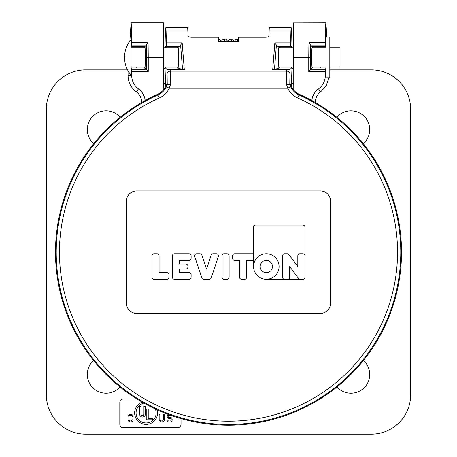<?xml version="1.0" encoding="UTF-8"?>
<svg xmlns="http://www.w3.org/2000/svg" width="457" height="457" viewBox="0 0 457 457"><rect width="100%" height="100%" fill="white"/><g stroke="black" fill="none" stroke-linecap="round" stroke-linejoin="round"><path stroke-width="0.69" d="M142.207 402.149A11.465 11.465 0 0 0 146.12 424.399A11.465 11.465 0 0 0 157.151 409.809M143.955 403.143A10.02 10.02 0 0 0 146.12 422.954A10.02 10.02 0 0 0 155.323 408.969M129.868 41.084L131.102 22.85L163.515 22.85L163.532 67.967L165.017 68.361M131.09 68.059L131.673 69.818L146.611 69.818L146.486 44.883L144.76 46.745C145.423 42.975 145.423 71.738 144.76 67.967L148.245 71.446L131.702 71.446L131.702 75.656C131.833 81.146 134.09 85.562 138.477 88.898A16.326 16.326 0 0 1 145.172 100.534M336.798 117.226A18.771 18.771 0 0 1 369.696 129.588A18.771 18.771 0 0 1 363.304 143.698M93.696 143.698A18.771 18.771 0 0 1 99.472 112.011A18.771 18.771 0 0 1 120.202 117.226M363.458 360.459A18.771 18.771 0 0 1 357.648 391.969A18.771 18.771 0 0 1 336.963 386.988M120.037 386.988A18.771 18.771 0 0 1 87.304 374.437A18.771 18.771 0 0 1 93.542 360.459M329.805 69.875L371.33 69.875A39.308 39.308 0 0 1 410.637 109.183L410.637 394.842A39.308 39.308 0 0 1 371.33 434.15L85.67 434.15A39.308 39.308 0 0 1 46.363 394.842L46.363 109.183A39.308 39.308 0 0 1 85.67 69.875L127.532 69.875M146.451 45.054L131.622 45.054L131.09 46.654M144.526 47.722L144.766 46.745L131.09 46.745M144.532 66.985L144.76 67.967L131.09 67.967M142.316 102.14L141.601 102.14L141.601 102.551M141.601 102.14A12.676 12.676 0 0 0 136.346 91.857C130.976 87.773 128.217 82.374 128.057 75.656L128.057 70.846M163.532 22.93L163.212 90.218M131.702 71.446L131.673 69.818M146.486 44.883L148.079 42.735L148.245 57.354L163.212 57.354M131.622 45.054L131.645 42.735L148.079 42.735M130.942 24.027C131.256 20.696 131.49 26.934 131.645 42.735M165.263 83.5L163.909 83.5L163.943 89.326M293.057 89.326L293.091 83.5L291.737 83.5M291.983 68.361L293.468 67.967L293.468 22.93L293.788 57.354L308.755 57.354L308.921 42.735L325.355 42.735L325.378 45.054L310.549 45.054L312.24 46.745L312.468 47.722M293.788 90.218L293.788 57.354M326.875 36.948L325.898 22.85L293.468 22.93M312.474 66.985L312.24 67.967L310.389 69.818L325.327 69.818L325.298 75.656C325.156 81.169 322.899 85.579 318.523 88.898A16.326 16.326 0 0 0 311.828 100.534M316.89 46.745L317.078 47.722M320.711 66.985L320.894 67.967M325.978 46.94L316.93 46.94M326.058 24.027C325.744 20.696 325.51 26.934 325.355 42.735M325.298 71.446L308.755 71.446L310.389 69.818L310.514 44.883L308.921 42.735M326.018 66.985L325.944 67.967L312.24 67.967C311.52 68.584 311.52 46.123 312.24 46.745L325.944 46.745L325.378 45.054M325.944 67.967L325.327 69.818M328.834 77.759L326.252 85.682L320.654 91.857A12.676 12.676 0 0 0 315.399 102.14L315.399 102.551M148.228 408.992L146.794 408.992L146.794 419.772L152.529 419.772L152.529 418.338L148.228 418.338L148.228 408.992L148.228 418.338M143.938 414.156A1.434 1.434 0 0 1 142.504 415.584A1.434 1.434 0 0 1 141.07 414.156L141.07 406.239L139.642 406.239L139.642 414.156A2.868 2.868 0 0 0 142.504 417.018A2.868 2.868 0 0 0 145.372 414.156L145.372 406.239L143.938 406.239L143.938 414.156M168.353 414.413A1.708 1.708 0 0 0 167.205 416.024L167.205 416.63A1.708 1.708 0 0 0 168.913 418.338L170.238 418.338A0.948 0.948 0 0 1 171.192 419.286L171.192 420.012A0.948 0.948 0 0 1 170.238 420.96L168.719 420.96A0.948 0.948 0 0 1 167.77 420.012L166.822 420.012A1.897 1.897 0 0 0 168.719 421.908L170.238 421.908A1.897 1.897 0 0 0 172.14 420.012L172.14 419.286A1.897 1.897 0 0 0 170.238 417.39L168.913 417.39A0.76 0.76 0 0 1 168.153 416.63L168.153 416.024A0.76 0.76 0 0 1 168.913 415.264L170.05 415.264A0.76 0.76 0 0 1 170.809 416.024L171.758 416.024A1.708 1.708 0 0 0 171.712 415.619M132.29 416.481L133.198 416.213A2.668 2.668 0 0 0 127.977 416.984L127.977 419.24A2.662 2.662 0 0 0 133.198 420.012L132.29 419.737A1.708 1.708 0 0 1 128.937 419.24L128.937 416.984A1.714 1.714 0 0 1 132.29 416.481M163.526 419.252A1.708 1.708 0 0 1 161.824 420.96A1.708 1.708 0 0 1 160.11 419.263L160.076 414.316L159.162 414.316L159.162 419.235A2.656 2.656 0 0 0 161.818 421.891A2.656 2.656 0 0 0 164.474 419.235L164.474 414.316L163.526 414.316L163.526 419.252M128.937 416.984A1.714 1.714 0 0 1 130.651 415.264M130.651 420.96A1.714 1.714 0 0 1 128.937 419.24M168.153 416.024A0.76 0.76 0 0 1 168.913 415.264M168.913 417.39A0.76 0.76 0 0 1 168.153 416.63M137.037 399.052L123.082 399.052A3.268 3.268 0 0 0 119.82 402.32L119.82 424.353A3.268 3.268 0 0 0 123.082 427.621L177.767 427.621A3.268 3.268 0 0 0 181.029 424.353L181.029 418.566M139.922 47.722L140.11 46.745M140.071 46.94L131.09 46.94M136.106 67.967L136.289 66.985M131.09 46.968L140.065 46.968M316.935 46.968L325.978 46.968M325.944 46.745L326.018 47.722M183.394 69.555L182.543 69.51L180.601 45.094L182.16 42.872L184.308 69.824L169.05 69.555L184.308 69.824M177.664 47.722L177.899 46.745L165.485 46.745L166.359 45.866L166.377 42.872L182.16 42.872M180.601 45.094L180.526 45.866L166.359 45.866M194.613 255.886A2.119 2.119 0 0 0 194.722 256.56L201.84 277.822A2.119 2.119 0 0 0 203.851 279.273L209.232 279.273A2.119 2.119 0 0 0 211.243 277.822L218.36 256.56A2.119 2.119 0 0 0 216.344 253.766L213.191 253.766A2.119 2.119 0 0 0 211.18 255.212L206.541 269.07L201.903 255.212A2.119 2.119 0 0 0 199.892 253.766L196.733 253.766A2.119 2.119 0 0 0 194.613 255.886M279.067 266.517A12.75 12.75 0 0 0 266.311 253.766A12.75 12.75 0 0 0 253.561 266.517A12.75 12.75 0 0 0 266.311 279.273A12.75 12.75 0 0 0 279.067 266.517M260.193 266.517A6.124 6.124 0 0 0 266.311 272.64A6.124 6.124 0 0 0 272.435 266.517A6.124 6.124 0 0 0 266.311 260.399A6.124 6.124 0 0 0 260.193 266.517M299.352 94.319L299.049 94.993A172.289 172.289 0 0 1 228.5 424.462A172.289 172.289 0 0 1 157.951 94.993A17.063 17.063 0 0 0 166.354 86.801L167.233 84.568L166.491 84.465A16.326 16.326 0 0 1 157.648 94.319A173.032 173.032 0 0 0 228.5 425.204A173.032 173.032 0 0 0 299.352 94.319A16.326 16.326 0 0 1 290.509 84.465L289.767 84.568L290.646 86.801L287.704 88.212L286.51 84.465L286.676 69.824L272.692 69.824L274.84 42.872L290.623 42.872L290.938 30.962L269.099 30.962L269.31 27.614M291.383 86.619L291.994 66.985M279.336 47.722L279.107 46.745L291.515 46.745L291.595 47.722M276.399 45.094L274.457 69.51L279.101 67.967C278.444 71.68 278.444 43.038 279.101 46.745L276.474 45.866L276.399 45.094L274.84 42.872M274.457 69.51L272.692 69.824M273.606 69.555L287.95 69.555L286.676 69.824M291.515 46.745L290.641 45.866L276.474 45.866M291.595 66.985L291.515 67.967L279.101 67.967L279.336 66.985M291.994 47.722L291.566 28.454L291.138 27.603L269.299 27.603M291.149 27.614L290.938 30.962M187.69 27.614L188.021 35.463C188.25 36.537 189.335 37.126 191.289 37.24L218.297 37.24L218.297 41.496L238.703 41.496L238.703 37.24L265.711 37.24C267.665 37.126 268.75 36.537 268.979 35.463L269.099 30.962M187.901 30.962L166.062 30.962L165.851 27.614L187.701 27.603M182.543 69.51L177.899 67.967L177.664 66.985M165.485 46.745L165.405 47.722M165.405 66.985L165.485 67.967L177.899 67.967C178.556 71.675 178.556 43.038 177.899 46.745L180.526 45.866M282.535 277.148A2.119 2.119 0 0 0 284.66 279.273L287.556 279.273A2.119 2.119 0 0 0 289.675 277.148L289.675 266.517L298.501 278.416A2.119 2.119 0 0 0 300.209 279.273L302.825 279.273A2.119 2.119 0 0 0 304.95 277.148L304.95 255.886A2.119 2.119 0 0 0 302.825 253.766L299.929 253.766A2.119 2.119 0 0 0 297.81 255.886L297.81 266.517L288.933 254.618A2.119 2.119 0 0 0 287.23 253.766L284.66 253.766A2.119 2.119 0 0 0 282.535 255.886L282.535 277.148M304.95 255.886L304.95 227.192A2.119 2.119 0 0 0 302.825 225.073L255.68 225.073A2.119 2.119 0 0 0 253.561 227.192L253.561 253.766L234.698 253.766A2.119 2.119 0 0 0 232.579 255.886L232.579 258.274A2.119 2.119 0 0 0 234.698 260.399L239.514 260.399L239.514 277.148A2.119 2.119 0 0 0 241.639 279.273L244.535 279.273A2.119 2.119 0 0 0 246.66 277.148L246.66 260.399L253.561 260.399L253.561 266.517M287.556 279.273L300.209 279.273M266.311 279.273L284.66 279.273M297.81 255.886L297.81 266.517M253.561 260.399L253.561 253.766M188.992 253.766L174.528 253.766A2.119 2.119 0 0 0 172.409 255.886L172.409 277.148A2.119 2.119 0 0 0 174.528 279.273L188.992 279.273A2.119 2.119 0 0 0 191.112 277.148L191.112 274.76A2.119 2.119 0 0 0 188.992 272.64L179.55 272.64L179.55 269.07L185.776 269.07A2.119 2.119 0 0 0 187.896 266.945L187.896 266.088A2.119 2.119 0 0 0 185.776 263.969L179.55 263.969L179.55 260.399L188.992 260.399A2.119 2.119 0 0 0 191.112 258.274L191.112 255.886A2.119 2.119 0 0 0 188.992 253.766M154.066 253.766A2.119 2.119 0 0 0 151.941 255.886L151.941 277.148A2.119 2.119 0 0 0 154.066 279.273L166.816 279.273A2.119 2.119 0 0 0 168.936 277.148L168.936 274.76A2.119 2.119 0 0 0 166.816 272.64L159.082 272.64L159.082 255.886A2.119 2.119 0 0 0 156.962 253.766L154.066 253.766M224.09 253.766A2.119 2.119 0 0 0 221.971 255.886L221.971 277.148A2.119 2.119 0 0 0 224.09 279.273L226.986 279.273A2.119 2.119 0 0 0 229.111 277.148L229.111 255.886A2.119 2.119 0 0 0 226.986 253.766L224.09 253.766M320.403 190.963L136.597 190.963A10.123 10.123 0 0 0 126.48 201.08L126.48 303.265A10.123 10.123 0 0 0 136.597 313.388L320.403 313.388A10.123 10.123 0 0 0 330.52 303.265L330.52 201.08A10.123 10.123 0 0 0 320.403 190.963M170.49 84.465L167.222 84.579L167.096 73.897A3.268 2.725 -1.5 0 1 170.358 71.166L170.49 84.465L169.296 88.212A20.331 20.331 0 0 1 159.287 97.969A169.021 169.021 0 0 0 228.5 421.2A169.021 169.021 0 0 0 297.713 97.969A20.331 20.331 0 0 1 287.704 88.212L169.296 88.212L166.354 86.801M167.096 73.897L166.976 69.458L169.05 69.555M166.976 69.458L165.485 67.967M166.062 30.962L166.377 42.872M165.006 47.722L165.434 28.454L165.851 27.614M165.617 86.619L165.006 66.985M290.623 42.872L290.641 45.866M287.95 69.555L290.024 69.458L291.515 67.967M290.024 69.458L289.778 84.579L286.51 84.465M329.805 47.722L340.031 47.722L340.031 66.985L329.805 66.985M131.09 65.328L131.09 39.559C126.806 44.632 124.63 50.481 124.555 57.114L124.555 57.593C124.63 64.226 126.806 70.081 131.09 75.148L131.09 65.328M238.371 41.496L237.811 38.994L237.257 41.496M231.756 41.496L231.202 38.988L228.734 40.079L227.912 41.496M225.147 41.496L224.593 38.994L224.033 41.496M218.537 41.496L218.297 39.822M329.805 36.948L329.805 77.759L326.052 77.759L326.052 36.948L329.805 36.948M138.477 88.898L136.346 91.857M128.057 75.656L131.702 75.656M146.611 57.354L148.245 57.354L148.245 71.446M163.909 83.5L163.909 68.339M293.091 68.339L293.091 83.5M308.755 71.446L308.755 57.354L310.389 57.354M315.399 102.14L314.684 102.14M320.654 91.857L318.523 88.898M157.648 94.319L159.287 97.969M290.646 86.801A17.063 17.063 0 0 0 299.049 94.993L297.713 97.969M170.324 69.824L170.358 71.166L286.642 71.166A3.268 2.725 -178.5 0 1 289.904 73.897M326.052 66.985L312.005 66.985M293.508 66.985L278.873 66.985M178.127 66.985L163.492 66.985M144.995 66.985L131.09 66.985M326.052 47.722L312.005 47.722M293.508 47.722L278.873 47.722M178.127 47.722L163.492 47.722M144.995 47.722L131.09 47.722M124.555 57.593L124.555 57.114M221.274 41.496L219.366 39.296L218.297 39.005M227.883 41.496L226.021 39.313L224.593 38.994L222.119 40.079L221.302 41.496M234.492 41.496L232.63 39.313L231.202 38.988M238.703 39.113L236.412 39.302L235.338 40.085L234.521 41.496"/></g></svg>
